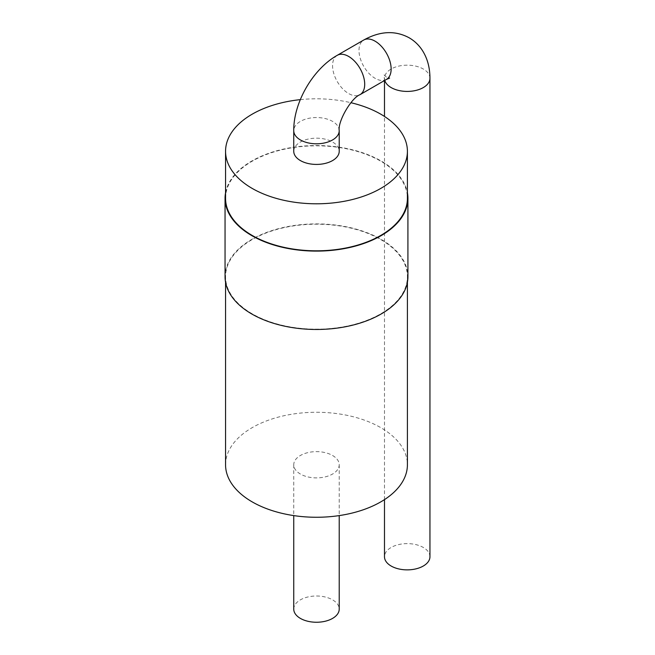 <?xml version="1.0" encoding="UTF-8"?>
<svg xmlns="http://www.w3.org/2000/svg" width="655" height="655" viewBox="0 0 655 655"><rect width="100%" height="100%" fill="white"/><g stroke="black" fill="none" stroke-linecap="round" stroke-linejoin="round"><path stroke-width="0.49" stroke-dasharray="3.27 2.46" d="M429.95 556.742A22.729 13.125 0 0 0 407.214 543.617A22.729 13.125 0 0 0 384.485 556.742M293.751 151.297A22.729 13.125 180 0 1 307.784 139.171A22.729 13.125 180 0 1 332.56 142.02A22.729 13.125 180 0 1 339.216 151.297M300.309 99.642A90.93 52.498 180 0 1 350.916 102.712M225.557 198.318A90.93 52.498 180 0 1 316.488 145.819A90.93 52.498 180 0 1 407.41 198.318M225.557 192.775A91.43 52.785 180 0 1 316.488 145.533A91.43 52.785 180 0 1 407.41 192.775M225.05 276.688A91.43 52.785 180 0 1 316.488 223.895A91.43 52.785 180 0 1 407.918 276.688M252.191 313.802A90.93 52.498 180 0 1 225.557 276.688A90.93 52.498 180 0 1 316.488 224.19A90.93 52.498 180 0 1 407.41 276.688A90.93 52.498 180 0 1 351.285 325.183A90.93 52.498 180 0 1 252.191 313.802M225.557 464.763A90.93 52.498 180 0 1 316.488 412.265A90.93 52.498 180 0 1 407.41 464.763M332.56 455.487A22.729 13.125 180 0 1 339.216 464.763A22.729 13.125 180 0 1 316.488 477.888A22.729 13.125 180 0 1 293.751 464.763A22.729 13.125 180 0 1 307.784 452.638A22.729 13.125 180 0 1 332.56 455.487M293.751 609.125A22.729 13.125 180 0 1 307.784 597A22.729 13.125 180 0 1 332.56 599.849A22.729 13.125 180 0 1 339.216 609.125M429.95 78.297A22.729 13.125 0 0 0 407.214 65.172A22.729 13.125 0 0 0 384.485 78.297A22.729 13.125 0 0 0 384.772 80.377M386.434 79.419A22.729 13.125 60 0 1 375.069 78.297A22.729 13.125 60 0 1 360.217 58.262A22.729 13.125 60 0 1 363.697 40.045M337.268 55.307A22.729 13.125 -120 0 0 333.78 73.524A22.729 13.125 -120 0 0 348.632 93.55A22.729 13.125 -120 0 0 359.996 94.68M339.216 130.672A22.729 13.125 0 0 0 332.56 121.396A22.729 13.125 0 0 0 307.784 118.547A22.729 13.125 0 0 0 293.751 130.672M384.485 499.618L384.485 116.443M384.485 80.549L384.051 74.867L386.434 77.167L389.61 78.076M225.557 276.688L225.557 282.223M407.41 276.688L407.41 282.223M293.751 464.763L293.751 515.591M339.216 464.763L339.216 515.591"/><path stroke-width="0.98" d="M384.485 499.618L384.485 556.742A22.729 13.125 0 0 0 391.141 566.026A22.729 13.125 0 0 0 415.917 568.867A22.729 13.125 0 0 0 429.95 556.742L429.95 78.297A22.729 13.125 0 0 1 415.917 90.423A22.729 13.125 0 0 1 391.141 87.573A22.729 13.125 0 0 1 384.772 80.377M339.216 130.672L339.216 151.297A22.729 13.125 180 0 1 316.488 164.421A22.729 13.125 180 0 1 293.751 151.297L293.751 130.672A22.729 13.125 0 0 0 316.488 143.797A22.729 13.125 0 0 0 339.216 130.672C337.661 121.519 351.293 97.906 359.996 94.68A22.729 13.125 -120 0 0 359.996 68.431A22.729 13.125 -120 0 0 337.268 55.307L363.697 40.045A22.729 13.125 60 0 1 386.434 53.17A22.729 13.125 60 0 1 386.434 79.419L389.61 78.076M350.916 102.712A90.93 52.498 180 0 1 407.41 151.297A90.93 52.498 180 0 1 351.285 199.8A90.93 52.498 180 0 1 252.191 188.419A90.93 52.498 180 0 1 225.557 151.297A90.93 52.498 180 0 1 300.309 99.642M407.41 151.297L407.41 198.318A90.93 52.498 180 0 1 351.285 246.82A90.93 52.498 180 0 1 252.191 235.44A90.93 52.498 180 0 1 225.557 198.318L225.557 151.297M407.41 192.775A91.43 52.785 180 0 1 407.918 198.318A91.43 52.785 180 0 1 351.473 247.091A91.43 52.785 180 0 1 251.831 235.644A91.43 52.785 180 0 1 225.05 198.318A91.43 52.785 180 0 1 225.557 192.775M407.918 198.318L407.918 276.688A91.43 52.785 180 0 1 351.473 325.453A91.43 52.785 180 0 1 251.831 314.015A91.43 52.785 180 0 1 225.05 276.688L225.05 198.318M407.41 282.223L407.41 464.763A90.93 52.498 180 0 1 351.285 513.266A90.93 52.498 180 0 1 252.191 501.886A90.93 52.498 180 0 1 225.557 464.763L225.557 282.223M339.216 515.591L339.216 609.125A22.729 13.125 180 0 1 316.488 622.25A22.729 13.125 180 0 1 293.751 609.125L293.751 515.591M384.485 116.443L384.485 80.549M363.697 40.045C379.974 31.014 395.096 30.245 409.064 37.736C414.197 40.692 418.488 44.704 421.926 49.755C427.248 57.763 429.926 67.277 429.95 78.297M386.434 79.419L359.996 94.68M293.751 130.672C293.473 102.63 312.836 69.086 337.268 55.307"/></g></svg>
